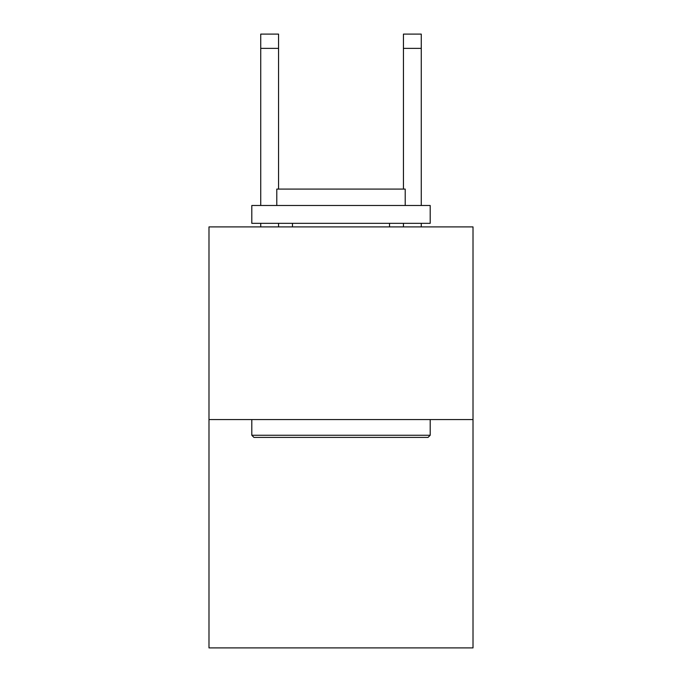 <?xml version="1.0" encoding="UTF-8"?>
<svg xmlns="http://www.w3.org/2000/svg" width="682" height="682" viewBox="0 0 682 682"><rect width="100%" height="100%" fill="white"/><g stroke="black" fill="none" stroke-linecap="round" stroke-linejoin="round"><path stroke-width="1.02" d="M473.01 419.566L473.01 226.901L208.99 226.901L208.99 647.9L473.01 647.9L473.01 419.566L208.99 419.566M403.437 189.085L403.437 34.1L421.271 34.1L421.271 205.495M403.437 34.1L421.271 34.1L403.437 34.1M428.057 437.401L253.943 437.401L251.803 435.261L430.197 435.261L428.057 437.401M251.803 205.495L430.197 205.495L430.197 223.338L251.803 223.338L251.803 205.495M405.219 205.495L405.219 189.085L276.781 189.085L276.781 205.495M251.803 419.566L251.803 435.261M430.197 419.566L430.197 435.261M292.476 223.338L292.476 226.901M389.524 223.338L389.524 226.901M278.563 226.901L278.563 223.338M278.563 189.085L278.563 48.371L260.729 48.371L260.729 34.1L278.563 34.1L278.563 48.371M260.729 226.901L260.729 223.338M260.729 205.495L260.729 48.371M421.271 226.901L421.271 223.338M403.437 223.338L403.437 226.901M403.437 48.371L421.271 48.371"/></g></svg>
